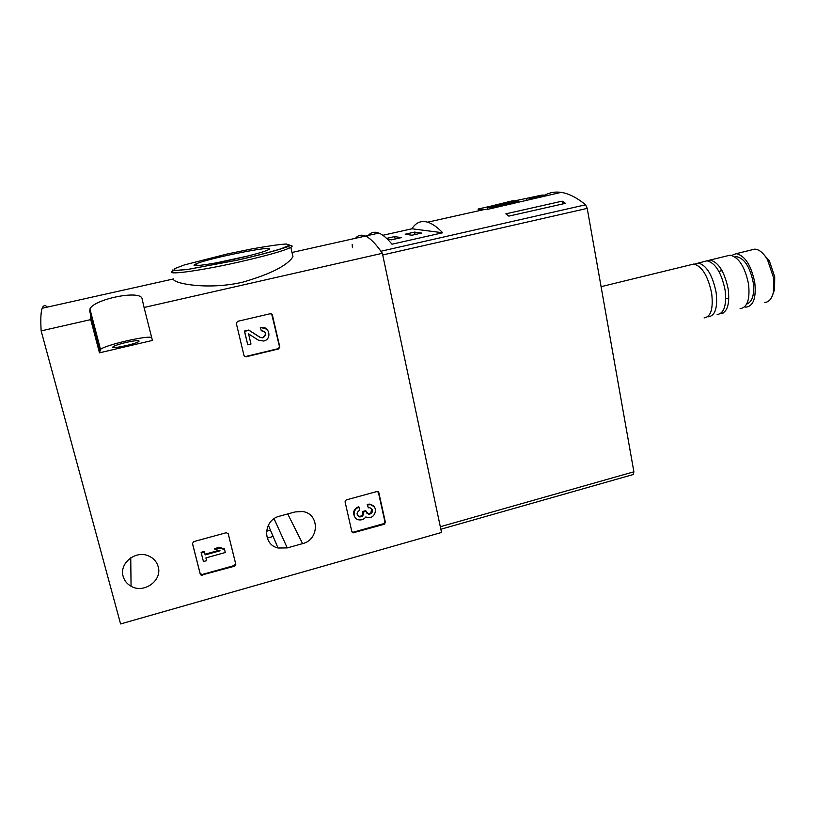 <?xml version="1.0" encoding="UTF-8"?>
<svg xmlns="http://www.w3.org/2000/svg" width="816" height="816" viewBox="0 0 816 816"><rect width="100%" height="100%" fill="white"/><g stroke="black" fill="none" stroke-linecap="round" stroke-linejoin="round"><path stroke-width="1.22" d="M226.287 532.715L228.235 533.786L235.814 564.274L234.61 566.192L201.154 575.209L200.277 574.219L192.464 543.578L193.678 541.63L226.287 532.715M151.705 337.651C148.798 334.948 105.427 344.872 100.511 349.401L99.46 352.828L90.749 319.607L89.933 309.019C93.605 299.156 141.637 289.282 142.137 299.044L144.075 307.479L382.357 253.297C375.829 243.831 370.199 238.088 365.456 236.069C361.417 234.386 358.102 235.13 355.501 238.292M144.075 307.479L152.408 340.445L99.46 352.828M382.357 253.297L441.527 532.46L120.584 623.944L41.147 330.888L90.749 319.607M295.106 511.928L279.653 516.14C263.282 519.812 262.079 544.598 278.032 548.005L287.252 547.913L302.593 543.629C319.535 539.733 319.668 513.682 302.654 511.54L295.106 511.928M123.155 576.371C118.983 563.336 135.67 549.953 148.553 555.931C153.541 558.113 156.754 561.694 158.182 566.692C162.537 580.462 143.891 593.966 131.06 586.235C127.021 583.97 124.389 580.686 123.155 576.371M377.002 491.497L378.808 492.558L385.407 522.393L384.254 524.26L352.981 532.848L351.869 531.787L345.056 501.799L346.229 499.912L377.002 491.497M270.382 313.681L272.34 314.884L279.806 347.014L278.582 348.952L245.912 356.827L244.015 355.633L236.303 323.33L237.538 321.361L270.382 313.681M41.147 330.888C40.474 319.372 40.81 311.824 42.167 308.264L173.4 278.96C172.533 283.305 207.152 290.363 242.515 282.234C270.545 274.105 287.365 265.577 292.954 256.683L290.843 247.381C283.815 250.869 266.138 255.847 237.813 262.303C197.758 271.32 163.373 275.696 173.074 270.922M42.167 308.264C43.33 305.266 45.084 304.868 47.43 307.091M273.125 536.459L267.23 538.091M270.453 530.165L266.465 531.267M235.232 258.998C209.651 264.741 187.935 267.464 195.575 264.129C206.326 258.641 277.083 244.474 268.852 249.472C265.037 251.593 253.827 254.765 235.232 258.998M216.658 262.783L248.227 255.938M126.082 342.434C119.36 344.066 115.036 345.494 113.118 346.739C108.834 349.748 136.068 344.107 138.975 341.384C139.679 340.068 135.385 340.425 126.082 342.434M378.236 491.701L384.928 521.781L383.765 523.637L353.277 532.175L351.9 531.899M368.302 507.807L367.2 504.298L368.302 507.807L369.75 507.715C372.698 508.858 373.249 510.796 371.392 513.539L368.689 514.417L366.139 511.275L363.161 512.101L363.375 513.091C363.467 515.579 362.243 516.854 359.713 516.905L359.468 516.854C356.204 514.672 356.306 512.438 359.774 510.163L358.683 506.654C353.695 509 352.42 512.479 354.848 517.089M371.606 508.643L370.933 512.938L368.23 513.815L366.649 513.009M357.428 515.284L359.275 516.293C361.804 516.242 363.018 514.978 362.936 512.479L362.712 511.499L365.69 510.673L366.139 511.275M362.712 511.499L363.161 512.101M367.659 504.89L370.321 504.706C378.716 505.553 375.819 519.17 367.598 517.528L365.833 516.956C364.079 519.251 361.804 520.22 359.03 519.884C352.41 519.098 352.471 508.745 359.122 507.246M367.2 504.298L369.862 504.115L374.044 506.665M228.133 533.501L235.6 563.56L234.406 565.478L202.103 574.525L200.134 573.485L192.423 543.211M214.863 549.28L214.69 548.587L219.198 547.342L224.38 548.852L224.573 549.545L219.371 548.026L214.863 549.28L220.065 550.79L205.153 554.921L204.449 552.146L201.277 553.024L203.439 561.541L206.611 560.663L205.907 557.899L225.308 552.514L224.573 549.545M219.198 547.342L219.371 548.026M201.277 553.024L201.134 552.32L204.296 551.453L205 554.217L218.759 550.412M205 554.217L205.153 554.921M204.296 551.453L204.449 552.146M205.928 557.889L206.611 560.663M271.657 313.905L279.5 346.708L278.287 348.646L245.677 356.51L244.157 356.021M261.293 330.725L260.294 327.318L261.293 330.725C266.526 332.02 267.077 334.407 262.946 337.895L260.08 337.396L249.013 330.307L244.586 331.357L247.789 344.821L250.981 344.056L248.574 333.897L258.284 340.109L263.599 341.037C272.493 339.405 269.311 325.186 260.559 327.583M261.222 330.409C266.291 331.867 266.781 334.264 262.681 337.6L260.08 337.396M247.789 344.821L244.361 331.082L248.768 330.041L259.825 337.11M260.294 327.318L266.924 329.236M440.844 529.237L633.298 474.504L633.889 471.791L587.214 208.386L585.633 204.796C576.769 197.594 568.609 193.453 561.143 192.372C555.206 191.536 549.851 192.443 545.057 195.095M585.633 204.796L380.929 251.246C375.003 243.005 369.842 237.935 365.456 236.069L378.879 233.07C382.714 234.59 387.09 238.303 391.996 244.208L442.7 232.754C437.152 227.052 432.133 223.533 427.645 222.187C421.107 220.34 415.854 222.544 411.886 228.786L442.7 232.754M427.645 222.187L484.949 209.386L487.825 209.304L561.143 192.372M484.949 209.396C479.063 209.539 476.942 209.375 478.574 208.916L487.611 206.897M514.692 200.858L541.997 195.085L545.17 195.106L529.237 198.655L529.441 199.451M562.183 201.154L565.498 203.327L508.837 216.118L505.849 213.833L562.183 201.154L562.693 203.959M367.159 236.946C370.117 232.519 374.024 231.224 378.879 233.07M382.847 235.294L411.886 228.786M352.165 244.555L352.441 247.717M772.783 294.545L774.578 289.547L774.721 276.808L769.366 260.926L762.44 253.011M764.551 302.43C768.886 302.267 771.834 298.85 773.415 292.159L773.568 277.746L767.499 259.733C763.45 252.929 759.206 249.4 754.769 249.135L751.465 249.941M744.539 306.918L746.161 307.132C753.484 305.98 756.34 297.758 754.759 282.469C751.159 265.261 744.988 255.663 736.236 253.664L731.707 255.398M746.681 304.042C752.403 302.022 754.565 294.749 753.168 282.244C749.975 266.985 744.488 258.468 736.726 256.693L734.951 256.928M740.081 308.693C747.334 307.55 750.149 299.329 748.537 284.029C744.926 266.801 738.786 257.183 730.106 255.163L726.934 255.938M721.089 269.015L720.987 270.943M727.79 298.248L728.78 299.9M720.191 313.772L720.222 313.772C727.25 312.701 729.912 304.49 728.209 289.139C724.557 271.85 718.519 262.15 710.083 260.049L703.933 261.559M717.152 314.558C724.139 313.497 726.781 305.286 725.067 289.925C721.415 272.626 715.387 262.915 706.993 260.804L694.518 264.109M707.635 316.741L708.38 316.802C715.265 315.772 717.835 307.561 716.091 292.189C712.419 274.849 706.432 265.108 698.149 262.966M704.065 317.914C710.899 316.883 713.429 308.683 711.664 293.301C707.982 275.951 702.025 266.189 693.794 264.037L690.805 264.761M545.312 195.901L545.17 195.106M529.39 199.512L529.237 198.655M542.13 195.779L541.997 195.085M526.555 200.644L526.177 198.604M478.839 209.375L478.747 208.865M493.139 207.499L518.497 201.246C519.231 200.767 518.313 200.644 515.743 200.879L512.479 200.807L487.458 206.978C486.724 207.448 487.57 207.57 489.998 207.366L493.139 207.499L493.252 208.09M512.305 203.827L512.193 203.245M490.263 208.753L489.998 207.366M491.834 206.897L516.467 201.399L513.958 201.338L489.467 206.795L491.834 206.897M514.07 201.929L513.958 201.338M387.345 239.098L391.476 239.843L401.186 237.65L394.669 236.569L386.6 238.384M411.947 235.232L421.586 233.06L414.61 232.091L405.185 234.212L411.947 235.232M415.109 234.518L414.61 232.091M395.179 239.006L394.669 236.569M289.16 245.443C292.465 245.473 293.026 246.126 290.843 247.381L287.732 246.718L280.296 249.094C272.126 251.675 255.398 256.102 237.17 260.202L187.976 269.402L175.236 270.463L174.216 268.801L184.416 264.914L227.134 254L251.634 248.962C266.985 246.197 278.511 244.535 286.212 243.994L289.588 245.096L281.438 248.645C270.29 252.093 255.53 255.949 237.16 260.182L187.241 269.525L175.185 270.545L172.666 269.974M99.919 350.146L89.627 310.896M287.732 513.937L302.593 543.629M274.084 518.731L287.252 547.913M378.338 491.987L378.808 492.558M384.928 521.781L385.407 522.393M383.765 523.637L384.254 524.26M353.277 532.175L353.705 532.817M370.933 512.938L371.392 513.539M362.936 512.479L363.375 513.091M359.03 516.232L359.468 516.854M235.6 563.56L235.814 564.274M234.406 565.478L234.61 566.192M202.103 574.525L202.246 575.27M200.134 573.485L200.277 574.219M440.314 526.728L633.889 471.791M382.714 254.959L587.214 208.386M292.689 252.317L365.456 236.069M197.707 265.537L195.575 264.129M100.511 349.401L89.933 309.04M113.312 347.473L113.118 346.739M268.331 525.188L278.032 548.005M130.744 557.838L131.06 586.235M352.553 532.205L352.981 532.848M368.23 513.815L368.689 514.417M359.275 516.293L359.713 516.905M369.862 504.115L370.321 504.706M201.011 574.474L201.154 575.209M769.366 260.926L767.499 259.733M774.578 289.547L773.415 292.159M754.769 249.135L736.236 253.664M736.726 256.693L735.165 257.071M730.106 255.163L710.083 260.049M723.262 312.997L720.222 313.772M693.794 264.037L601.086 286.681M722.058 270.677L718.916 271.453M728.861 297.983L725.72 298.768M518.721 202.399L518.497 201.246M487.897 209.284L487.54 207.427"/></g></svg>
